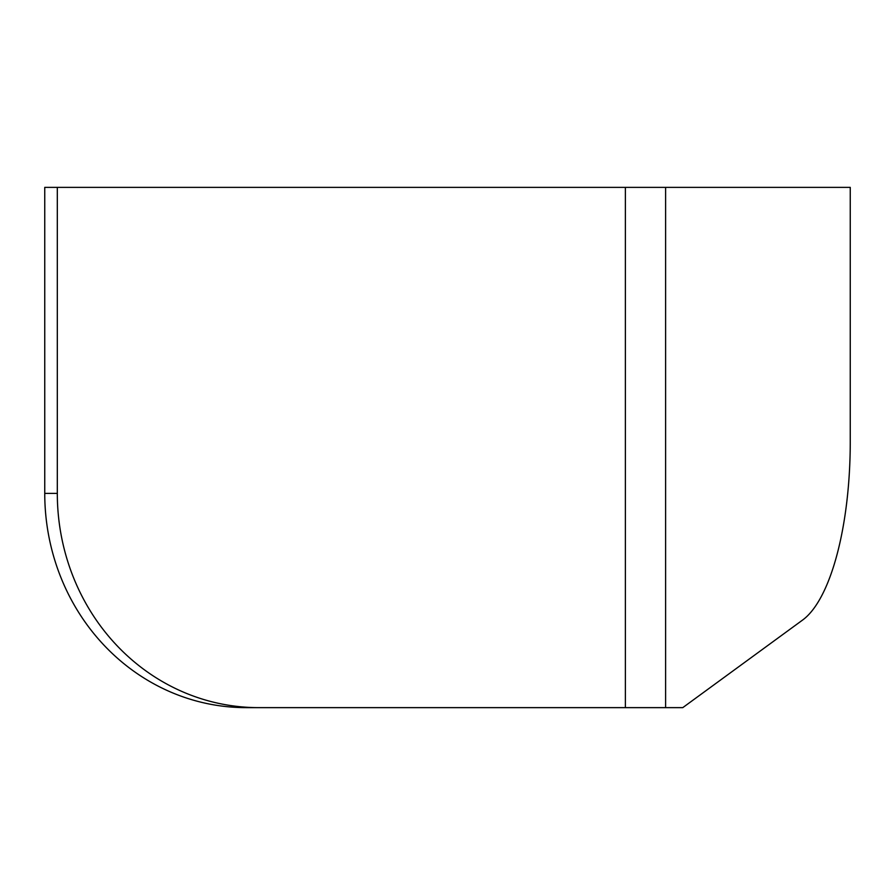 <?xml version="1.0" encoding="UTF-8"?>
<svg xmlns="http://www.w3.org/2000/svg" width="895" height="895" viewBox="0 0 895 895"><rect width="100%" height="100%" fill="white"/><g stroke="black" fill="none" stroke-linecap="round" stroke-linejoin="round"><path stroke-width="1.34" d="M44.75 309.782L44.75 187.368L665.611 187.368L665.611 707.632L246.058 707.632A214.229 201.308 -90 0 1 44.75 493.402L44.75 309.782M665.611 707.632L682.773 707.632L802.681 619.989A183.62 62.807 90 0 0 850.25 441.85L850.25 187.368L665.611 187.368M44.75 493.402L57.314 493.402L57.314 187.368M57.314 493.402A214.229 201.308 90 0 0 258.621 707.632M625.37 707.632L625.37 187.368"/></g></svg>
